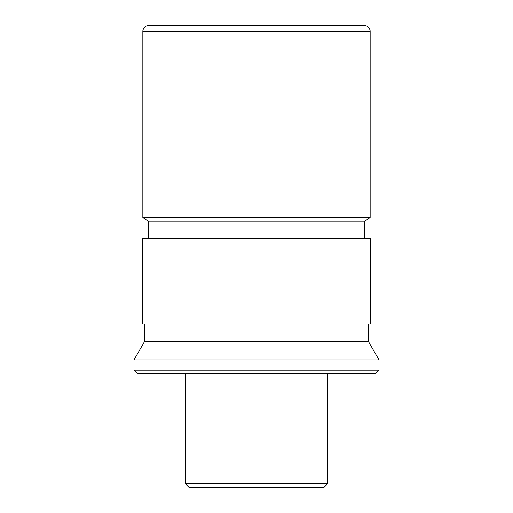 <?xml version="1.0" encoding="UTF-8"?>
<svg xmlns="http://www.w3.org/2000/svg" width="513" height="513" viewBox="0 0 513 513"><rect width="100%" height="100%" fill="white"/><g stroke="black" fill="none" stroke-linecap="round" stroke-linejoin="round"><path stroke-width="0.77" d="M142.851 31.331A5.681 5.681 0 0 1 148.533 25.65L364.467 25.65A5.681 5.681 0 0 1 370.149 31.331L370.149 217.435L142.851 217.435L142.851 31.331L370.149 31.331M370.149 217.435L364.82 221.154L148.18 221.154L142.851 217.435M148.18 238.744L148.18 221.154M370.328 323.979L370.328 238.744L142.672 238.744L142.672 323.979L370.328 323.979M379.03 370.149L379.03 359.882L133.97 359.882L133.97 370.149L137.522 373.701L375.478 373.701L379.03 370.149L133.97 370.149M144.448 323.979L144.448 341.735L133.97 359.882M368.552 323.979L368.552 341.735L379.03 359.882M368.552 341.735L144.448 341.735M327.531 373.701L327.531 483.797L185.469 483.797L185.469 373.701M185.469 483.797L189.021 487.35L323.979 487.35L327.531 483.797M364.82 221.154L364.82 238.744"/></g></svg>
